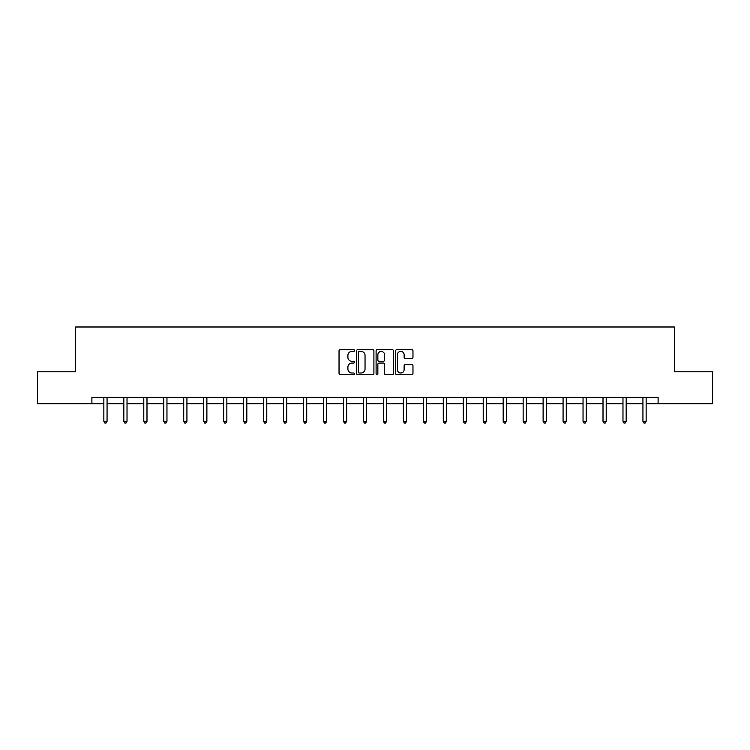 <?xml version="1.0" encoding="UTF-8"?>
<svg xmlns="http://www.w3.org/2000/svg" width="750" height="750" viewBox="0 0 750 750"><rect width="100%" height="100%" fill="white"/><g stroke="black" fill="none" stroke-linecap="round" stroke-linejoin="round"><path stroke-width="1.12" d="M354.525 350.503A0.881 0.881 0 0 0 353.644 349.622L340.294 349.622A1.256 1.256 0 0 0 339.037 350.878L339.037 373.491A1.256 1.256 0 0 0 340.294 374.747L353.644 374.747A0.881 0.881 0 0 0 354.525 373.875A0.881 0.881 0 0 0 353.644 372.994L351.919 372.994A4.022 4.022 0 0 1 347.897 368.972L347.897 367.087A4.022 4.022 0 0 1 351.919 363.066L353.644 363.066A0.881 0.881 0 0 0 354.525 362.184A0.881 0.881 0 0 0 353.644 361.312L351.919 361.312A4.022 4.022 0 0 1 347.897 357.291L347.897 355.406A4.022 4.022 0 0 1 351.919 351.384L353.644 351.384A0.881 0.881 0 0 0 354.525 350.503M411.713 358.481A1.256 1.256 0 0 0 412.969 357.225L412.969 350.878A1.256 1.256 0 0 0 411.713 349.622L396.891 349.622A1.256 1.256 0 0 0 395.634 350.878L395.634 373.491A1.256 1.256 0 0 0 396.891 374.747L411.713 374.747A1.256 1.256 0 0 0 412.969 373.491L412.969 365.831A1.256 1.256 0 0 0 411.713 364.575L405.375 364.575A1.256 1.256 0 0 0 404.119 365.831L404.119 369.628A3.356 3.356 0 0 1 400.753 372.994A3.356 3.356 0 0 1 397.397 369.628L397.397 354.741A3.356 3.356 0 0 1 400.753 351.384A3.356 3.356 0 0 1 404.119 354.741L404.119 357.225A1.256 1.256 0 0 0 405.375 358.481L411.713 358.481M91.894 403.781L37.5 403.781L37.5 371.784L75.638 371.784L75.638 326.991L674.363 326.991L674.363 371.784L712.5 371.784L712.5 403.781L658.106 403.781L658.106 397.387L91.894 397.387L91.894 403.781L103.856 403.781M373.903 350.878A1.256 1.256 0 0 0 372.647 349.622L357.825 349.622A1.256 1.256 0 0 0 356.569 350.878L356.569 373.491A1.256 1.256 0 0 0 357.825 374.747L372.647 374.747A1.256 1.256 0 0 0 373.903 373.491L373.903 350.878M377.353 349.622L392.175 349.622A1.256 1.256 0 0 1 393.431 350.878L393.431 373.491A1.256 1.256 0 0 1 392.175 374.747L385.837 374.747A1.256 1.256 0 0 1 384.581 373.491L384.581 364.322A1.256 1.256 0 0 0 383.325 363.066L379.116 363.066A1.256 1.256 0 0 0 377.859 364.322L377.859 373.875A0.881 0.881 0 0 1 376.978 374.747A0.881 0.881 0 0 1 376.097 373.875L376.097 350.878A1.256 1.256 0 0 1 377.353 349.622M107.062 403.781L123.825 403.781M127.022 403.781L143.794 403.781M146.991 403.781L163.763 403.781M166.959 403.781L183.722 403.781M186.928 403.781L203.691 403.781M206.888 403.781L223.659 403.781M226.856 403.781L243.619 403.781M246.825 403.781L263.588 403.781M266.784 403.781L283.556 403.781M286.753 403.781L303.516 403.781M306.722 403.781L323.484 403.781M326.681 403.781L343.453 403.781M346.65 403.781L363.422 403.781M366.619 403.781L383.381 403.781M386.578 403.781L403.35 403.781M406.547 403.781L423.319 403.781M426.516 403.781L443.278 403.781M446.484 403.781L463.247 403.781M466.444 403.781L483.216 403.781M486.413 403.781L503.175 403.781M506.381 403.781L523.144 403.781M526.341 403.781L543.113 403.781M546.309 403.781L563.072 403.781M566.278 403.781L583.041 403.781M586.238 403.781L603.009 403.781M606.206 403.781L622.978 403.781M626.175 403.781L642.938 403.781M646.144 403.781L658.106 403.781M359.203 351.384A0.881 0.881 0 0 0 358.322 352.266L358.322 372.113A0.881 0.881 0 0 0 359.203 372.994L361.022 372.994A4.022 4.022 0 0 0 365.044 368.972L365.044 355.406A4.022 4.022 0 0 0 361.022 351.384L359.203 351.384M384.581 354.806A3.356 3.356 0 0 0 381.216 351.45A3.356 3.356 0 0 0 377.859 354.806L377.859 360.056A1.256 1.256 0 0 0 379.116 361.312L383.325 361.312A1.256 1.256 0 0 0 384.581 360.056L384.581 354.806M107.231 397.387L107.156 397.575A1.284 1.284 0 0 0 107.062 398.053L107.062 421.341L103.856 421.341L103.856 398.053A1.284 1.284 0 0 0 103.772 397.575L103.697 397.387M107.062 421.341L106.097 423.009L104.822 423.009L103.856 421.341M127.191 397.387L127.116 397.575A1.284 1.284 0 0 0 127.022 398.053L127.022 421.341L123.825 421.341L123.825 398.053A1.284 1.284 0 0 0 123.731 397.575L123.656 397.387M127.022 421.341L126.066 423.009L124.791 423.009L123.825 421.341M147.159 397.387L147.084 397.575A1.284 1.284 0 0 0 146.991 398.053L146.991 421.341L143.794 421.341L143.794 398.053A1.284 1.284 0 0 0 143.7 397.575L143.625 397.387M146.991 421.341L146.034 423.009L144.75 423.009L143.794 421.341M167.128 397.387L167.053 397.575A1.284 1.284 0 0 0 166.959 398.053L166.959 421.341L163.763 421.341L163.763 398.053A1.284 1.284 0 0 0 163.669 397.575L163.594 397.387M166.959 421.341L165.994 423.009L164.719 423.009L163.763 421.341M187.088 397.387L187.012 397.575A1.284 1.284 0 0 0 186.928 398.053L186.928 421.341L183.722 421.341L183.722 398.053A1.284 1.284 0 0 0 183.628 397.575L183.553 397.387M186.928 421.341L185.963 423.009L184.688 423.009L183.722 421.341M207.056 397.387L206.981 397.575A1.284 1.284 0 0 0 206.888 398.053L206.888 421.341L203.691 421.341L203.691 398.053A1.284 1.284 0 0 0 203.597 397.575L203.522 397.387M206.888 421.341L205.931 423.009L204.647 423.009L203.691 421.341M227.025 397.387L226.95 397.575A1.284 1.284 0 0 0 226.856 398.053L226.856 421.341L223.659 421.341L223.659 398.053A1.284 1.284 0 0 0 223.566 397.575L223.491 397.387M226.856 421.341L225.9 423.009L224.616 423.009L223.659 421.341M246.994 397.387L246.919 397.575A1.284 1.284 0 0 0 246.825 398.053L246.825 421.341L243.619 421.341L243.619 398.053A1.284 1.284 0 0 0 243.525 397.575L243.45 397.387M246.825 421.341L245.859 423.009L244.584 423.009L243.619 421.341M266.953 397.387L266.878 397.575A1.284 1.284 0 0 0 266.784 398.053L266.784 421.341L263.588 421.341L263.588 398.053A1.284 1.284 0 0 0 263.494 397.575L263.419 397.387M266.784 421.341L265.828 423.009L264.544 423.009L263.588 421.341M286.922 397.387L286.847 397.575A1.284 1.284 0 0 0 286.753 398.053L286.753 421.341L283.556 421.341L283.556 398.053A1.284 1.284 0 0 0 283.463 397.575L283.387 397.387M286.753 421.341L285.797 423.009L284.513 423.009L283.556 421.341M306.891 397.387L306.816 397.575A1.284 1.284 0 0 0 306.722 398.053L306.722 421.341L303.516 421.341L303.516 398.053A1.284 1.284 0 0 0 303.431 397.575L303.347 397.387M306.722 421.341L305.756 423.009L304.481 423.009L303.516 421.341M326.85 397.387L326.775 397.575A1.284 1.284 0 0 0 326.681 398.053L326.681 421.341L323.484 421.341L323.484 398.053A1.284 1.284 0 0 0 323.391 397.575L323.316 397.387M326.681 421.341L325.725 423.009L324.45 423.009L323.484 421.341M346.819 397.387L346.744 397.575A1.284 1.284 0 0 0 346.65 398.053L346.65 421.341L343.453 421.341L343.453 398.053A1.284 1.284 0 0 0 343.359 397.575L343.284 397.387M346.65 421.341L345.694 423.009L344.409 423.009L343.453 421.341M366.788 397.387L366.713 397.575A1.284 1.284 0 0 0 366.619 398.053L366.619 421.341L363.422 421.341L363.422 398.053A1.284 1.284 0 0 0 363.328 397.575L363.253 397.387M366.619 421.341L365.653 423.009L364.378 423.009L363.422 421.341M386.747 397.387L386.672 397.575A1.284 1.284 0 0 0 386.578 398.053L386.578 421.341L383.381 421.341L383.381 398.053A1.284 1.284 0 0 0 383.287 397.575L383.212 397.387M386.578 421.341L385.622 423.009L384.347 423.009L383.381 421.341M406.716 397.387L406.641 397.575A1.284 1.284 0 0 0 406.547 398.053L406.547 421.341L403.35 421.341L403.35 398.053A1.284 1.284 0 0 0 403.256 397.575L403.181 397.387M406.547 421.341L405.591 423.009L404.306 423.009L403.35 421.341M426.684 397.387L426.609 397.575A1.284 1.284 0 0 0 426.516 398.053L426.516 421.341L423.319 421.341L423.319 398.053A1.284 1.284 0 0 0 423.225 397.575L423.15 397.387M426.516 421.341L425.55 423.009L424.275 423.009L423.319 421.341M446.653 397.387L446.569 397.575A1.284 1.284 0 0 0 446.484 398.053L446.484 421.341L443.278 421.341L443.278 398.053A1.284 1.284 0 0 0 443.184 397.575L443.109 397.387M446.484 421.341L445.519 423.009L444.244 423.009L443.278 421.341M466.613 397.387L466.537 397.575A1.284 1.284 0 0 0 466.444 398.053L466.444 421.341L463.247 421.341L463.247 398.053A1.284 1.284 0 0 0 463.153 397.575L463.078 397.387M466.444 421.341L465.487 423.009L464.203 423.009L463.247 421.341M486.581 397.387L486.506 397.575A1.284 1.284 0 0 0 486.413 398.053L486.413 421.341L483.216 421.341L483.216 398.053A1.284 1.284 0 0 0 483.122 397.575L483.047 397.387M486.413 421.341L485.456 423.009L484.172 423.009L483.216 421.341M506.55 397.387L506.475 397.575A1.284 1.284 0 0 0 506.381 398.053L506.381 421.341L503.175 421.341L503.175 398.053A1.284 1.284 0 0 0 503.081 397.575L503.006 397.387M506.381 421.341L505.416 423.009L504.141 423.009L503.175 421.341M526.509 397.387L526.434 397.575A1.284 1.284 0 0 0 526.341 398.053L526.341 421.341L523.144 421.341L523.144 398.053A1.284 1.284 0 0 0 523.05 397.575L522.975 397.387M526.341 421.341L525.384 423.009L524.1 423.009L523.144 421.341M546.478 397.387L546.403 397.575A1.284 1.284 0 0 0 546.309 398.053L546.309 421.341L543.113 421.341L543.113 398.053A1.284 1.284 0 0 0 543.019 397.575L542.944 397.387M546.309 421.341L545.353 423.009L544.069 423.009L543.113 421.341M566.447 397.387L566.372 397.575A1.284 1.284 0 0 0 566.278 398.053L566.278 421.341L563.072 421.341L563.072 398.053A1.284 1.284 0 0 0 562.987 397.575L562.913 397.387M566.278 421.341L565.312 423.009L564.038 423.009L563.072 421.341M586.406 397.387L586.331 397.575A1.284 1.284 0 0 0 586.238 398.053L586.238 421.341L583.041 421.341L583.041 398.053A1.284 1.284 0 0 0 582.947 397.575L582.872 397.387M586.238 421.341L585.281 423.009L584.006 423.009L583.041 421.341M606.375 397.387L606.3 397.575A1.284 1.284 0 0 0 606.206 398.053L606.206 421.341L603.009 421.341L603.009 398.053A1.284 1.284 0 0 0 602.916 397.575L602.841 397.387M606.206 421.341L605.25 423.009L603.966 423.009L603.009 421.341M626.344 397.387L626.269 397.575A1.284 1.284 0 0 0 626.175 398.053L626.175 421.341L622.978 421.341L622.978 398.053A1.284 1.284 0 0 0 622.884 397.575L622.809 397.387M626.175 421.341L625.209 423.009L623.934 423.009L622.978 421.341M646.303 397.387L646.228 397.575A1.284 1.284 0 0 0 646.144 398.053L646.144 421.341L642.938 421.341L642.938 398.053A1.284 1.284 0 0 0 642.844 397.575L642.769 397.387M646.144 421.341L645.178 423.009L643.903 423.009L642.938 421.341"/></g></svg>
